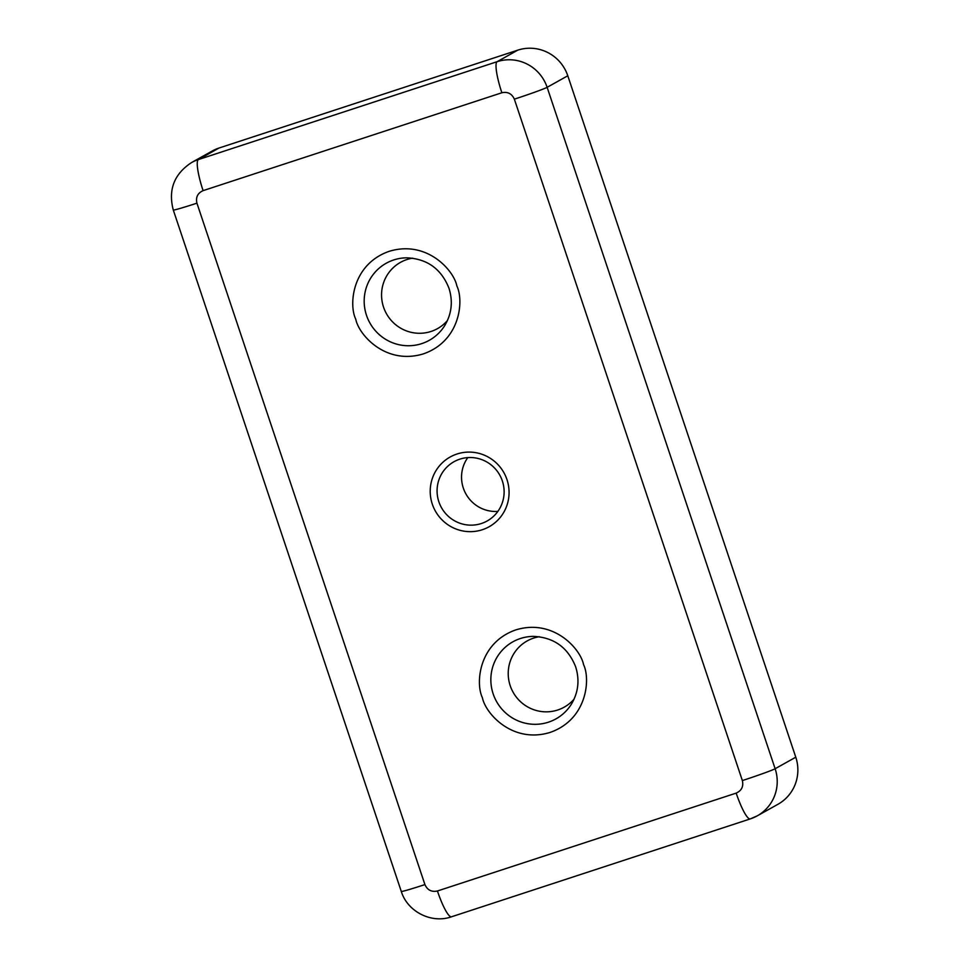 <?xml version="1.0" encoding="UTF-8"?>
<svg xmlns="http://www.w3.org/2000/svg" width="967" height="967" viewBox="0 0 967 967"><rect width="100%" height="100%" fill="white"/><g stroke="black" fill="none" stroke-linecap="round" stroke-linejoin="round"><path stroke-width="1.45" d="M432.297 504.109A39.949 39.272 -119.2 0 0 482.315 529.735A39.949 39.272 -119.2 0 0 506.986 479.644A39.949 39.272 -119.2 0 0 456.98 454.019A39.949 39.272 -119.2 0 0 432.297 504.109M438.849 501.74A33.954 33.386 -119.2 0 0 487.175 520.971A33.954 33.386 -119.2 0 0 502.344 480.937A33.954 33.386 -119.2 0 0 454.019 461.706A33.954 33.386 -119.2 0 0 438.849 501.74M539.235 636.733A37.943 37.314 -119.2 0 0 510.201 685.676A37.943 37.314 -119.2 0 0 538.571 711.047A37.943 37.314 -119.2 0 0 574.108 699.081M412.571 258.165A37.943 37.314 -119.2 0 0 383.536 307.107A37.943 37.314 -119.2 0 0 411.894 332.491A37.943 37.314 -119.2 0 0 447.443 320.512M467.786 457.609A33.954 33.386 -119.2 0 0 497.872 511.398M501.861 92.759A29.953 5.367 -108.1 0 1 497.123 61.695L198.356 159.579A39.949 39.272 -119.2 0 0 191.526 162.577L212.172 151.033A39.949 39.272 60.8 0 1 219.001 148.036L517.768 50.151A39.949 39.272 60.8 0 1 567.786 75.777L795.781 757.197L775.135 768.741L547.129 87.32A29.953 1.027 161.5 0 1 514.359 99.166L742.366 780.587C743.671 786.485 741.616 790.655 736.189 793.109L437.435 890.994C431.596 892.239 427.426 890.099 424.924 884.587L196.93 203.167C195.612 197.268 197.667 193.086 203.094 190.644L501.861 92.759C507.687 91.514 511.857 93.654 514.359 99.166M437.435 890.994A29.953 5.367 71.9 0 0 451.516 916.789L750.283 818.904A29.953 5.367 -108.1 0 0 750.452 818.831A39.949 39.272 -119.2 0 0 757.294 815.834L777.939 804.29A39.949 39.272 -119.2 0 0 795.781 757.197M482.412 697.727C485.398 713.38 512.462 743.986 550.126 732.418C587.32 719.46 590.595 678.919 583.548 664.595C580.563 648.93 553.487 618.336 515.822 629.892C478.629 642.862 475.353 683.403 482.412 697.727M571.304 704.302A44.144 43.394 60.8 0 1 529.324 723.932A44.144 43.394 60.8 0 1 493.158 693.871A44.144 43.394 60.8 0 1 533.313 636.383C553.849 637.313 567.967 647.479 575.667 666.867C579.789 680.115 578.339 692.59 571.304 704.302M355.747 319.158C358.721 334.824 385.797 365.417 423.461 353.849C460.655 340.892 463.93 300.35 456.883 286.027C453.898 270.361 426.822 239.768 389.157 251.335C351.964 264.293 348.688 304.835 355.747 319.158M444.639 325.734A44.144 43.394 60.8 0 1 402.647 345.364A44.144 43.394 60.8 0 1 366.493 315.302A44.144 43.394 60.8 0 1 406.648 257.814C427.184 258.745 441.303 268.911 449.002 288.299C453.124 301.547 451.674 314.021 444.639 325.734M742.366 780.587A29.953 1.027 -18.5 0 0 775.135 768.741A39.949 39.272 -119.2 0 1 757.294 815.834L750.283 818.904A29.953 5.367 -108.1 0 1 736.189 793.109M219.001 148.036L198.356 159.579A29.953 5.367 71.9 0 0 203.094 190.644M196.93 203.167A29.953 1.027 161.5 0 1 173.286 210.008L401.281 891.429A29.953 1.027 -18.5 0 0 424.924 884.587M517.768 50.151L497.123 61.695A39.949 39.272 -119.2 0 1 547.129 87.32L567.786 75.777M451.516 916.789C431.548 923.932 407.458 911.7 401.281 891.429M173.286 210.008C168.04 189.834 174.12 174.024 191.526 162.577"/></g></svg>
